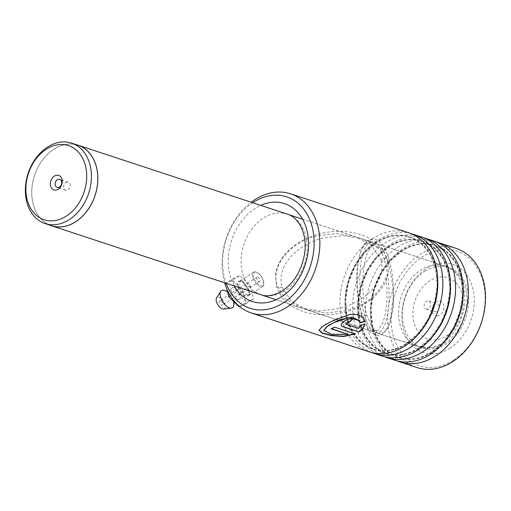 <?xml version="1.0" encoding="UTF-8"?>
<svg xmlns="http://www.w3.org/2000/svg" width="511" height="511" viewBox="0 0 511 511"><rect width="100%" height="100%" fill="white"/><g stroke="black" fill="none" stroke-linecap="round" stroke-linejoin="round"><path stroke-width="0.38" stroke-dasharray="2.56 1.92" d="M67.12 182.05A4.235 3.187 -71.8 0 0 63.696 185.883A4.235 3.187 -71.8 0 0 65.58 190.194A4.235 3.187 -71.8 0 0 66.692 190.296A4.235 3.187 -71.8 0 0 70.116 186.458A4.235 3.187 -71.8 0 0 68.231 182.146A4.235 3.187 -71.8 0 0 67.12 182.05M78.036 145.258A42.336 31.854 -71.8 0 0 66.941 144.268A42.336 31.854 -71.8 0 0 32.691 182.599A42.336 31.854 -71.8 0 0 51.534 225.683M437.665 315.881A7.627 5.736 108.2 0 1 432.114 309.232A7.627 5.736 108.2 0 1 438.438 301.036A7.627 5.736 108.2 0 1 443.989 307.679A7.627 5.736 108.2 0 1 437.665 315.881M435.717 311.882A4.235 3.187 108.2 0 1 434.606 311.78A4.235 3.187 108.2 0 1 432.721 307.469A4.235 3.187 108.2 0 1 436.145 303.636A4.235 3.187 108.2 0 1 437.256 303.732A4.235 3.187 108.2 0 1 439.141 308.044A4.235 3.187 108.2 0 1 435.717 311.882M427.234 309.085A4.235 3.187 108.2 0 1 426.123 308.989A4.235 3.187 108.2 0 1 424.239 304.677A4.235 3.187 108.2 0 1 427.662 300.838A4.235 3.187 108.2 0 1 428.774 300.941A4.235 3.187 108.2 0 1 430.658 305.252A4.235 3.187 108.2 0 1 427.234 309.085M76.318 144.696A42.407 31.906 -71.8 0 0 66.947 144.204A42.407 31.906 -71.8 0 0 32.876 181.431A42.407 31.906 -71.8 0 0 49.823 225.121M249.042 290.721L241.716 280.545L237.851 281.516L237.494 286.92L244.303 295.671L249.534 294.796L249.042 290.721M238.631 286.658L239.787 280.999L242.578 280.89L249.234 290.146L249.681 293.819L248.838 295.332L243.549 293.633L238.631 286.658L237.494 286.92M252.702 202.739A58.65 44.125 -71.8 0 0 226.162 283.292M224.642 282.787A62.719 47.191 108.2 0 1 251.182 202.241M453.2 360.351A60.343 45.402 108.2 0 1 393.483 336.634A60.343 45.402 108.2 0 1 422.904 256.567A60.343 45.402 108.2 0 1 482.62 280.284A60.343 45.402 108.2 0 1 453.2 360.351M456.195 248.403A62.719 47.191 -71.8 0 0 420.821 254.037A62.719 47.191 -71.8 0 0 387.683 315.753A62.719 47.191 -71.8 0 0 416.944 367.537M449.712 348.393A46.444 34.946 -71.8 0 0 472.356 286.773A46.444 34.946 -71.8 0 0 426.391 268.518A46.444 34.946 -71.8 0 0 403.747 330.144A46.444 34.946 -71.8 0 0 449.712 348.393M424.865 271.175A42.375 31.886 108.2 0 1 448.767 267.374A42.375 31.886 108.2 0 1 468.536 302.359A42.375 31.886 108.2 0 1 446.148 344.063A42.375 31.886 108.2 0 1 422.246 347.863A42.375 31.886 108.2 0 1 402.476 312.879A42.375 31.886 108.2 0 1 424.865 271.175M410.985 233.616A62.719 47.191 -71.8 0 0 378.191 239.991A62.719 47.191 -71.8 0 0 345.136 299.976A62.719 47.191 -71.8 0 0 371.797 352.552M408.474 232.677A62.719 47.191 -71.8 0 0 373.1 238.311A62.719 47.191 -71.8 0 0 339.968 300.034A62.719 47.191 -71.8 0 0 369.223 351.811M423.715 237.807A62.719 47.191 -71.8 0 0 390.915 244.181A62.719 47.191 -71.8 0 0 357.86 304.166A62.719 47.191 -71.8 0 0 384.521 356.748M421.198 236.874A62.719 47.191 -71.8 0 0 385.824 242.508A62.719 47.191 -71.8 0 0 352.692 304.224A62.719 47.191 -71.8 0 0 381.947 356.007M436.439 241.997A62.719 47.191 -71.8 0 0 403.639 248.378A62.719 47.191 -71.8 0 0 370.584 308.363A62.719 47.191 -71.8 0 0 397.251 360.938M433.922 241.064A62.719 47.191 -71.8 0 0 398.554 246.698A62.719 47.191 -71.8 0 0 365.416 308.414A62.719 47.191 -71.8 0 0 394.671 360.198M263.593 281.076L259.556 273.57L254.235 271.871L252.99 277.582L257.985 284.486L263.286 286.198L263.593 281.076M388.092 261.9L382.867 249.113L377.431 243.868L372.238 245.274L367.779 252.37C362.695 263.702 360.191 292.056 366.809 315.083L372.366 327.909L378.581 333.479L384.451 332.214L389.056 325.252C394.358 313.39 394.92 285.694 388.092 261.9A4.235 1.884 163.7 0 0 389.267 259.997L389.267 259.997A4.235 1.884 163.7 0 0 387.204 259.026L388.43 271.073L386.15 277.122C379.105 294.63 365.429 305.846 345.136 310.777L325.967 312.988L307.066 309.915L291.34 301.254L281.976 287.131C275.876 263.676 300.098 243.319 323.853 237.896L342.855 235.654L361.609 238.656L377.559 247.694L381.806 249.119L384.796 253.124L387.204 259.026A4.235 1.884 -16.3 0 0 380.944 259.543L371.408 245.337L355.522 236.65L336.634 233.54L317.376 235.763C293.78 240.994 270.555 262.52 277.026 285.502L286.064 299.478L301.33 308.024L260.853 294.687A42.375 31.886 -71.8 0 0 284.748 290.88A42.375 31.886 -71.8 0 0 307.143 249.183A42.375 31.886 -71.8 0 0 287.374 214.192A42.375 31.886 -71.8 0 0 263.472 217.999A42.375 31.886 -71.8 0 0 241.083 259.703A42.375 31.886 -71.8 0 0 260.853 294.687M380.944 259.543C386.833 283.03 362.548 302.908 338.659 308.644L319.899 310.944L301.33 308.024M377.559 247.694L371.35 241.863L365.748 243.198L361.303 250.237C356.288 261.83 355.088 289.782 361.865 313.454L367.185 326.242L372.851 331.588L378.197 330.195L382.586 323.118C386.763 312.879 387.951 297.543 386.15 277.122M364.49 324.274L360.153 325.245L358.677 328.496M358.581 328.215L345.692 323.814M352.501 318.909A62.374 46.935 -71.8 0 0 352.711 318.711L352.846 318.966M352.711 318.711L344.97 320.365L341.169 325.232M363.653 318.11L353.88 313.754L338.882 317.523L324.9 324.587L319.03 330.132M354.96 333.83L355.407 333.977M355.343 333.67L334.788 327.187M334.724 326.88A62.374 46.935 -71.8 0 1 331.128 328.516L331.173 328.835M331.128 328.516L331.575 328.662M348.004 334.079L331.409 334.022L323.738 330.017M359.821 320.882L360.485 322.843M234.019 287.731A6.777 3.296 57.7 0 0 231.604 288.376A6.777 3.296 57.7 0 0 232.46 294.457A6.777 3.296 57.7 0 0 237.494 299.414A6.777 3.296 57.7 0 0 238.675 299.555A6.777 3.296 57.7 0 0 239.678 294.029A6.777 3.296 57.7 0 0 234.019 287.731M220.081 300.877A2.542 1.239 -122.3 0 1 222.093 302.991A2.542 1.239 -122.3 0 1 222.093 305.22A2.542 1.239 -122.3 0 1 221.384 305.259A2.542 1.239 -122.3 0 1 219.372 303.151A2.542 1.239 -122.3 0 1 219.372 300.922A2.542 1.239 -122.3 0 1 220.081 300.877M257.64 277.134A2.542 1.239 -122.3 0 1 259.652 279.249A2.542 1.239 -122.3 0 1 259.652 281.478A2.542 1.239 -122.3 0 1 258.943 281.516A2.542 1.239 -122.3 0 1 256.931 279.408A2.542 1.239 -122.3 0 1 256.937 277.179A2.542 1.239 -122.3 0 1 257.64 277.134M223.639 309.053A6.777 3.296 57.7 0 0 224.655 303.534A6.777 3.296 57.7 0 0 218.995 297.23A6.777 3.296 57.7 0 0 216.581 297.881M233.77 303.604A10.169 4.944 57.7 0 0 233.674 302.844A10.169 4.944 57.7 0 0 226.488 291.474A10.169 4.944 57.7 0 0 225.843 291.066M256.12 272.024A8.476 4.12 57.7 0 0 253.763 272.165A8.476 4.12 57.7 0 0 253.756 279.594A8.476 4.12 57.7 0 0 260.469 286.633A8.476 4.12 57.7 0 0 262.82 286.492A8.476 4.12 57.7 0 0 262.833 279.063A8.476 4.12 57.7 0 0 256.12 272.024M241.096 281.523A8.476 4.12 57.7 0 0 238.739 281.663A8.476 4.12 57.7 0 0 238.733 289.092A8.476 4.12 57.7 0 0 245.44 296.131A8.476 4.12 57.7 0 0 247.797 295.99A8.476 4.12 57.7 0 0 247.809 288.555A8.476 4.12 57.7 0 0 241.096 281.523M250.23 285.617L253.622 298.884L246.66 302.097L236.306 292.03L232.92 278.763L239.876 275.557L250.23 285.617L242.719 290.369L246.11 303.636L253.622 298.884M239.646 306.53L246.66 302.097M246.11 303.636L239.71 306.581M230.359 295.792L236.306 292.03M226.731 288.702L225.402 283.509L232.92 278.763M225.402 283.509L232.364 280.303L239.876 275.557M232.364 280.303L242.719 290.369M384.521 260.719C388.034 270.306 392.391 303.623 385.064 323.936C377.45 343.251 367.039 326.005 364.337 314.265C360.817 304.684 356.461 271.367 363.787 251.054C371.401 231.732 381.813 248.985 384.521 260.719M439.696 277.083A32.238 24.253 108.2 0 1 463.145 305.176A32.238 24.253 108.2 0 1 436.407 339.828A32.238 24.253 108.2 0 1 412.958 311.742A32.238 24.253 108.2 0 1 439.696 277.083M429.527 347.633A42.407 31.906 -71.8 0 0 463.828 309.238A42.407 31.906 -71.8 0 0 444.96 266.084A42.407 31.906 -71.8 0 0 433.852 265.094A42.407 31.906 -71.8 0 0 399.545 303.483A42.407 31.906 -71.8 0 0 418.42 346.637A42.407 31.906 -71.8 0 0 429.527 347.633M376.249 242.137A59.129 44.489 -71.8 0 0 347.423 320.595A59.129 44.489 -71.8 0 0 405.938 343.833A59.129 44.489 -71.8 0 0 434.765 265.381A59.129 44.489 -71.8 0 0 376.249 242.137M388.973 246.334A59.129 44.489 -71.8 0 0 360.146 324.785A59.129 44.489 -71.8 0 0 418.662 348.023A59.129 44.489 -71.8 0 0 447.489 269.572A59.129 44.489 -71.8 0 0 388.973 246.334M401.697 250.524A59.129 44.489 -71.8 0 0 372.87 328.975A59.129 44.489 -71.8 0 0 431.386 352.22A59.129 44.489 -71.8 0 0 460.219 273.762A59.129 44.489 -71.8 0 0 401.697 250.524M234.198 285.936A51.528 38.772 108.2 0 1 255.449 208.245A51.528 38.772 108.2 0 1 260.738 205.384M437.767 280.609A59.129 44.489 -71.8 0 0 376.85 242.335A59.129 44.489 -71.8 0 0 348.023 320.787A59.129 44.489 -71.8 0 0 406.539 344.031A59.129 44.489 -71.8 0 0 421.268 330.681M450.491 284.799A59.129 44.489 -71.8 0 0 389.574 246.532A59.129 44.489 -71.8 0 0 360.747 324.983A59.129 44.489 -71.8 0 0 419.263 348.221A59.129 44.489 -71.8 0 0 433.992 334.871M463.215 288.996A59.129 44.489 -71.8 0 0 402.298 250.722A59.129 44.489 -71.8 0 0 373.471 329.173A59.129 44.489 -71.8 0 0 431.987 352.418A59.129 44.489 -71.8 0 0 446.716 339.068M361.865 313.454A4.235 1.884 163.7 0 0 361.392 314.744L361.392 314.744A4.235 1.884 163.7 0 0 366.809 315.083M281.976 287.131A4.235 1.884 -16.3 0 1 276.56 286.792L276.56 286.792A4.235 1.884 -16.3 0 1 277.026 285.502M65.58 190.194L57.098 187.403M426.123 308.989L434.606 311.78M302.576 219.174L444.96 266.084C483.719 280.782 466.217 344.44 431.367 347.819L418.42 346.637L276.036 299.727M428.774 300.941L437.256 303.732M68.231 182.146L59.749 179.355M241.716 280.545L242.578 280.89M405.996 343.769C394.767 350.667 383.755 352.43 372.953 349.051L361.411 342.491L352.52 331.518L347.084 317.082L345.615 300.481L348.253 283.209L354.775 266.825L364.586 252.798L376.792 242.399C388.021 235.501 399.034 233.738 409.835 237.117L421.377 243.677L430.268 254.65L435.704 269.086L437.173 285.687L434.535 302.959L428.014 319.343L418.202 333.37L405.996 343.769M418.72 347.965C407.491 354.858 396.479 356.621 385.677 353.248L374.135 346.688L365.244 335.714L359.808 321.278L358.339 304.671L360.977 287.399L367.498 271.015L377.31 256.995L389.516 246.589C400.745 239.697 411.757 237.934 422.559 241.307L434.101 247.867L442.992 258.841L448.428 273.276L449.897 289.878L447.259 307.156L440.738 323.54L430.926 337.56L418.72 347.965M431.45 352.156C420.214 359.054 409.202 360.811 398.401 357.438L386.865 350.878L377.968 339.904L372.532 325.469L371.063 308.868L373.707 291.596L380.222 275.205L390.034 261.185L402.24 250.786C413.469 243.888 424.488 242.125 435.283 245.504L446.825 252.057L455.716 263.037L461.152 277.473L462.627 294.074L459.983 311.346L453.461 327.73L443.657 341.757L431.45 352.156M239.787 280.999L254.235 271.871M448.767 267.374L377.431 243.868M355.522 236.65L287.374 214.192M372.851 331.588L307.066 309.915M371.35 241.863L361.609 238.656M361.392 314.744L365.078 324.555L370.737 332.648L378.083 335.638L381.608 334.775L387.6 328.675L393.272 307.143L393.642 287.061L391.752 270.702L389.267 259.997C386.578 249.496 379.762 238.126 372.564 239.103L368.77 240.106C365.327 242.182 362.81 245.472 361.213 249.968C357.598 260.495 356.186 272.772 356.978 286.812C357.821 298.929 359.297 308.242 361.392 314.744M422.246 347.863L378.581 333.479M248.838 295.332L263.286 286.198M249.534 294.796L249.681 293.819M384.796 253.124C371.836 228.781 326.05 223.147 295.409 244.858C282.755 253.973 276.157 265.656 275.512 275.308L276.56 286.792L281.785 297.038C287.463 304.997 299.305 312.074 315.095 314.265C335.708 316.022 353.146 311.966 367.422 302.103C380.376 293.218 387.638 281.376 388.43 271.073M319.024 329.959L319.017 330.304M231.604 288.376L229.739 290.21L227.344 291.098M238.675 299.555L236.216 300.449L234.396 302.218M259.652 281.478L222.093 305.22M225.715 291.027L226.488 291.474M253.763 272.165L238.739 281.663M262.82 286.492L247.797 295.99M256.937 277.179L219.372 300.922"/><path stroke-width="0.77" d="M54.313 220.65A39.015 29.357 -71.8 0 0 86.672 178.703A39.015 29.357 -71.8 0 0 58.292 144.709A39.015 29.357 -71.8 0 0 25.927 186.656A39.015 29.357 -71.8 0 0 54.313 220.65M56.223 224.565A42.336 31.854 -71.8 0 0 90.473 186.234A42.336 31.854 -71.8 0 0 71.629 143.15A42.336 31.854 -71.8 0 0 60.541 142.16A42.336 31.854 -71.8 0 0 26.291 180.492A42.336 31.854 -71.8 0 0 45.128 223.575A42.336 31.854 -71.8 0 0 56.223 224.565M56.689 175.254A7.627 5.736 -71.8 0 0 50.365 183.455A7.627 5.736 -71.8 0 0 55.91 190.098A7.627 5.736 -71.8 0 0 62.24 181.903A7.627 5.736 -71.8 0 0 56.689 175.254M58.637 179.252A4.235 3.187 -71.8 0 0 55.207 183.091A4.235 3.187 -71.8 0 0 57.098 187.403A4.235 3.187 -71.8 0 0 58.203 187.499A4.235 3.187 -71.8 0 0 61.633 183.666A4.235 3.187 -71.8 0 0 59.749 179.355A4.235 3.187 -71.8 0 0 58.637 179.252M45.128 223.575L51.534 225.683A42.336 31.854 -71.8 0 0 62.623 226.68A42.336 31.854 -71.8 0 0 96.873 188.342A42.336 31.854 -71.8 0 0 78.036 145.258L71.629 143.15M49.823 225.121A42.407 31.906 -71.8 0 0 51.515 225.747A42.407 31.906 -71.8 0 0 62.623 226.743A42.407 31.906 -71.8 0 0 96.924 188.348A42.407 31.906 -71.8 0 0 78.055 145.194A42.407 31.906 -71.8 0 0 76.318 144.696M226.162 283.292A58.65 44.125 -71.8 0 0 283.107 302.991A58.65 44.125 -71.8 0 0 311.704 225.172A58.65 44.125 -71.8 0 0 253.66 202.12A58.65 44.125 -71.8 0 0 252.702 202.739M251.182 202.241A62.719 47.191 108.2 0 1 255.181 199.462A62.719 47.191 108.2 0 1 290.555 193.829A62.719 47.191 108.2 0 1 319.816 245.606A62.719 47.191 108.2 0 1 286.677 307.328A62.719 47.191 108.2 0 1 251.303 312.962A62.719 47.191 108.2 0 1 224.642 282.787M397.251 360.938A62.719 47.191 -71.8 0 0 399.762 361.871L416.944 367.537A62.719 47.191 -71.8 0 0 452.312 361.903A62.719 47.191 -71.8 0 0 485.45 300.181A62.719 47.191 -71.8 0 0 456.195 248.403L439.013 242.744A62.719 47.191 -71.8 0 0 436.439 241.997M371.797 352.552A62.719 47.191 -71.8 0 0 374.314 353.491A62.719 47.191 -71.8 0 0 409.688 347.857A62.719 47.191 -71.8 0 0 442.82 286.141A62.719 47.191 -71.8 0 0 413.565 234.357A62.719 47.191 -71.8 0 0 410.985 233.616M251.303 312.962L369.223 351.811A62.719 47.191 -71.8 0 0 404.597 346.177A62.719 47.191 -71.8 0 0 437.729 284.461A62.719 47.191 -71.8 0 0 408.474 232.677L290.555 193.829M384.521 356.748A62.719 47.191 -71.8 0 0 387.038 357.681A62.719 47.191 -71.8 0 0 422.412 352.047A62.719 47.191 -71.8 0 0 455.544 290.331A62.719 47.191 -71.8 0 0 426.289 238.548A62.719 47.191 -71.8 0 0 423.715 237.807M374.314 353.491L381.947 356.007A62.719 47.191 -71.8 0 0 417.321 350.374A62.719 47.191 -71.8 0 0 450.459 288.651A62.719 47.191 -71.8 0 0 421.198 236.874L413.565 234.357M399.762 361.871A62.719 47.191 -71.8 0 0 435.136 356.244A62.719 47.191 -71.8 0 0 468.274 294.521A62.719 47.191 -71.8 0 0 439.013 242.744M387.038 357.681L394.671 360.198A62.719 47.191 -71.8 0 0 430.045 354.564A62.719 47.191 -71.8 0 0 463.183 292.848A62.719 47.191 -71.8 0 0 433.922 241.064L426.289 238.548M341.182 325.283L342.772 326.676L358.958 332.009L359.776 331.409C362.478 329.256 364.113 326.855 364.694 324.21L360.268 325.513L358.677 328.496L346.241 324.396L345.723 323.968L349.607 321.821A62.719 47.191 -71.8 0 0 352.846 318.966C348.93 317.503 340.275 322.665 341.182 325.283L341.207 325.386M348.048 334.392L331.422 334.354L323.744 330.355L326.388 326.97L333.555 322.773L349.403 317.465L359.885 320.997L360.485 322.843L364.848 321.406L363.723 318.212L358.409 314.521L350.099 314.342L330.56 321.783L322.198 326.67L319.017 330.304L322.307 333.204L331.326 335.644L343.539 336.525L355.407 333.977L334.788 327.187A62.719 47.191 -71.8 0 1 331.173 328.835L348.048 334.392L331.575 328.662M345.692 323.814L349.607 321.821M349.486 321.553A62.374 46.935 -71.8 0 0 352.501 318.909M341.169 325.232L342.772 326.676M342.696 326.382L358.958 332.009M358.875 331.716C362.037 329.448 363.934 326.861 364.567 323.955M360.357 322.588L364.707 321.157L363.653 318.11M319.03 330.132L322.53 332.955L331.46 335.337L343.418 336.206L354.96 333.83M323.744 330.355L328.413 325.264L339.879 319.669L352.207 317.088L359.821 320.882M225.843 291.066A10.169 4.944 57.7 0 0 224.335 290.382A10.169 4.944 57.7 0 0 220.714 291.359L216.581 297.881A6.777 3.296 57.7 0 0 217.437 303.962A6.777 3.296 57.7 0 0 222.47 308.912A6.777 3.296 57.7 0 0 223.639 309.053L231.304 308.114A10.169 4.944 57.7 0 0 233.77 303.604M220.714 291.359A10.169 4.944 57.7 0 0 222.004 300.474A10.169 4.944 57.7 0 0 229.554 307.909A10.169 4.944 57.7 0 0 231.304 308.114M239.71 306.581L239.148 306.843L239.646 306.53M239.148 306.843L228.794 296.782L230.359 295.792M228.794 296.782L226.731 288.702M260.738 205.384A51.528 38.772 108.2 0 1 307.239 231.566A51.528 38.772 108.2 0 1 281.325 296.865A51.528 38.772 108.2 0 1 234.198 285.936M421.268 330.681A59.129 44.489 -71.8 0 0 437.767 280.609M433.992 334.871A59.129 44.489 -71.8 0 0 450.491 284.799M446.716 339.068A59.129 44.489 -71.8 0 0 463.215 288.996M78.055 145.194L302.576 219.174M51.515 225.747L276.036 299.727M260.853 294.687C266.589 296.98 273.692 295.754 282.155 291.015C293.78 283.203 301.196 271.175 304.403 254.932C308.005 234.881 298.954 217.284 287.374 214.192M227.344 291.098L225.715 291.027M233.674 302.844L233.744 303.738L234.396 302.218"/></g></svg>
